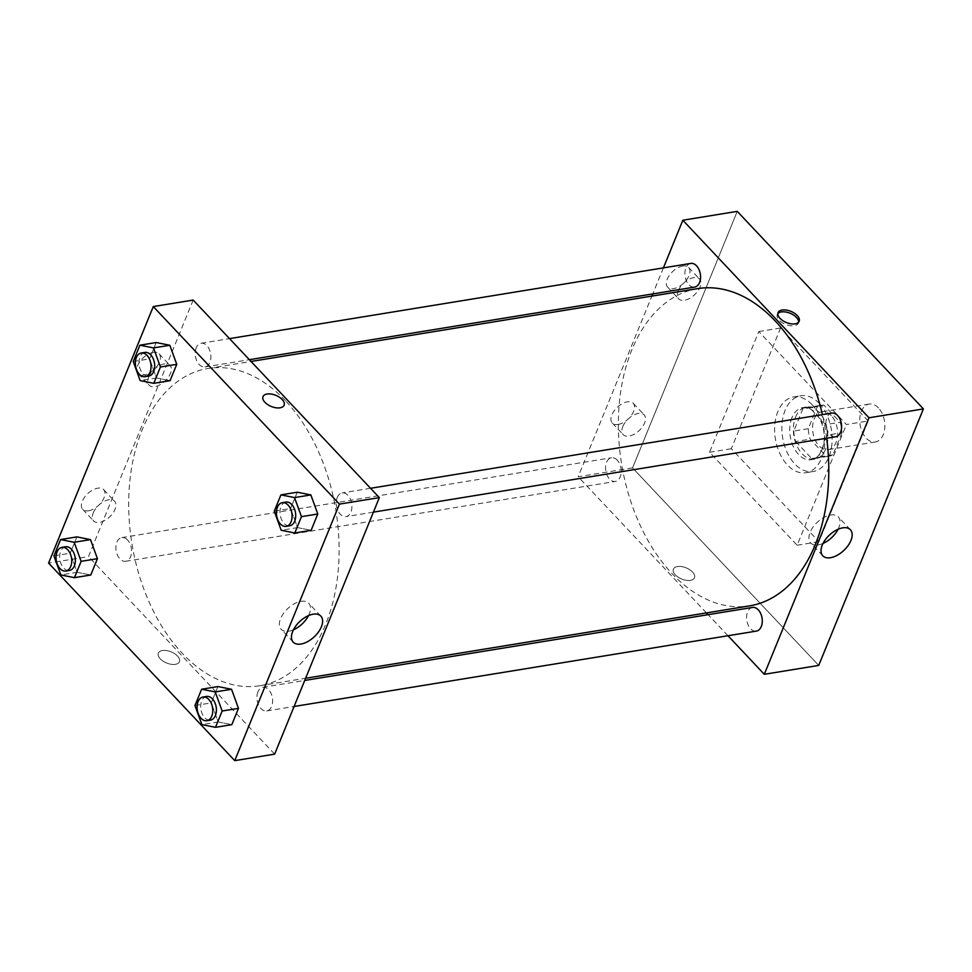 <?xml version="1.0" encoding="UTF-8"?>
<svg xmlns="http://www.w3.org/2000/svg" width="972" height="972" viewBox="0 0 972 972"><rect width="100%" height="100%" fill="white"/><g stroke="black" fill="none" stroke-linecap="round" stroke-linejoin="round"><path stroke-width="0.73" stroke-dasharray="4.86 3.65" d="M878.445 407.924A19.197 12.332 -99.3 0 0 869.199 404.073A19.197 12.332 -99.3 0 0 860.111 425.007A19.197 12.332 -99.3 0 0 875.383 441.956A19.197 12.332 -99.3 0 0 884.739 428.202A19.197 12.332 -99.3 0 0 878.445 407.924M831.291 415.615A19.197 12.332 -99.3 0 0 822.045 411.764A19.197 12.332 -99.3 0 0 812.957 432.686A19.197 12.332 -99.3 0 0 828.229 449.647A19.197 12.332 -99.3 0 0 837.585 435.893A19.197 12.332 -99.3 0 0 831.291 415.615M841.971 432.71L832.943 454.847A25.77 16.573 -99.3 0 1 829.286 456.147A25.77 16.573 -99.3 0 1 826.236 456.208L810.174 439.162A25.77 16.573 -99.3 0 1 808.303 428.701L817.331 406.563A25.77 16.573 -99.3 0 1 820.988 405.263A25.77 16.573 -99.3 0 1 824.037 405.203L840.1 422.249A25.77 16.573 -99.3 0 1 841.971 432.71L827.464 435.079L818.436 457.217L832.943 454.847M808.303 428.701L793.796 431.07L802.823 408.933L817.331 406.563M824.037 405.203L809.53 407.572L825.593 424.618L840.1 422.249M809.53 407.572A25.77 16.573 -99.3 0 0 806.481 407.633A25.77 16.573 -99.3 0 0 802.823 408.933M793.796 431.07A25.77 16.573 -99.3 0 0 795.667 441.519L810.174 439.162M818.436 457.217A25.77 16.573 -99.3 0 1 814.779 458.505A25.77 16.573 -99.3 0 1 811.729 458.565L795.667 441.519M827.464 435.079A25.77 16.573 -99.3 0 0 825.593 424.618M795.57 417.097A26.39 16.961 80.7 0 1 806.383 407.025A26.39 16.961 80.7 0 1 827.366 430.341A26.39 16.961 80.7 0 1 814.876 459.112A26.39 16.961 80.7 0 1 796.918 445.844A26.39 16.961 80.7 0 1 795.57 417.097M791.949 417.681A26.39 16.961 -99.3 0 0 793.286 446.44A26.39 16.961 -99.3 0 0 811.243 459.707A26.39 16.961 -99.3 0 0 824.122 440.79A26.39 16.961 -99.3 0 0 815.472 412.918A26.39 16.961 -99.3 0 0 802.751 407.62A26.39 16.961 -99.3 0 0 791.949 417.681M811.729 458.565L826.236 456.208M819.323 403.477A38.382 24.677 -99.3 0 0 800.819 395.774A38.382 24.677 -99.3 0 0 782.642 437.631A38.382 24.677 -99.3 0 0 813.175 471.542A38.382 24.677 -99.3 0 0 831.911 444.034A38.382 24.677 -99.3 0 0 819.323 403.477M812.057 404.668A38.382 24.677 -99.3 0 0 793.565 396.965A38.382 24.677 -99.3 0 0 775.389 438.809A38.382 24.677 -99.3 0 0 805.922 472.732A38.382 24.677 -99.3 0 0 824.657 445.225A38.382 24.677 -99.3 0 0 812.057 404.668M868.178 420.973L780.577 328.001L731.321 448.724L818.91 541.683L868.178 420.973L846.418 424.521L758.816 331.549L709.548 452.272L797.149 545.231L846.418 424.521M797.149 545.231L818.91 541.683M632.565 467.884L737.25 211.361L632.565 467.884L818.716 665.419L632.565 467.884L578.158 476.754L651.884 296.096M709.548 452.272L731.321 448.724M758.816 331.549L780.577 328.001M831.825 413.088A11.992 7.715 -99.3 0 0 826.905 417.656A11.992 7.715 -99.3 0 0 827.512 430.73A11.992 7.715 -99.3 0 0 835.677 436.756M690.788 263.412A11.992 7.715 -99.3 0 0 685.868 267.993A11.992 7.715 -99.3 0 0 686.487 281.054A11.992 7.715 -99.3 0 0 694.652 287.092M663.402 267.883L652.771 293.921M727.979 635.737L708.126 614.668M706.462 612.907L578.158 476.754M617.256 460.169A11.992 7.715 -99.3 0 0 611.473 457.763A11.992 7.715 -99.3 0 0 605.787 470.849A11.992 7.715 -99.3 0 0 615.337 481.444A11.992 7.715 -99.3 0 0 621.181 472.842A11.992 7.715 -99.3 0 0 617.256 460.169M752.51 607.439A11.992 7.715 -99.3 0 0 747.59 612.008A11.992 7.715 -99.3 0 0 748.209 625.081A11.992 7.715 -99.3 0 0 756.374 631.107M697.714 288.623A160.732 103.324 -99.3 0 0 621.594 463.887A160.732 103.324 -99.3 0 0 749.448 605.896M826.674 438.226A160.732 103.324 -99.3 0 0 822.409 414.619M618.119 424.46A14.398 7.983 136.7 0 0 631.436 415.287A14.398 7.983 136.7 0 0 633.222 403.271A14.398 7.983 136.7 0 0 622.262 403.672A14.398 7.983 136.7 0 0 611.862 414.91A14.398 7.983 136.7 0 0 612.263 423.014A14.398 7.983 136.7 0 0 618.119 424.46M682.781 266.024A14.398 7.983 136.7 0 0 667.278 279.11A14.398 7.983 136.7 0 0 667.691 287.202A14.398 7.983 136.7 0 0 683.644 283.144A14.398 7.983 136.7 0 0 688.638 267.47A14.398 7.983 136.7 0 0 682.781 266.024M622.809 426.538A14.398 7.983 -43.3 0 1 633.222 415.287A14.398 7.983 -43.3 0 1 644.169 414.886A14.398 7.983 -43.3 0 1 639.175 430.572A14.398 7.983 -43.3 0 1 623.222 434.63A14.398 7.983 -43.3 0 1 622.809 426.538M678.237 290.725A14.398 7.983 -43.3 0 1 688.638 279.486A14.398 7.983 -43.3 0 1 699.585 279.086A14.398 7.983 -43.3 0 1 694.591 294.771A14.398 7.983 -43.3 0 1 678.638 298.829A14.398 7.983 -43.3 0 1 678.237 290.725M690.436 580.357A11.397 6.014 22.2 0 0 694.482 577.757A11.397 6.014 22.2 0 0 686.208 567.879A11.397 6.014 22.2 0 0 673.377 569.142A11.397 6.014 22.2 0 0 678.128 577.174A11.397 6.014 22.2 0 0 690.436 580.357A11.397 6.014 -157.8 0 1 678.128 577.174A11.397 6.014 -157.8 0 1 673.377 569.142A11.397 6.014 -157.8 0 1 686.208 567.879A11.397 6.014 -157.8 0 1 694.482 577.757A11.397 6.014 -157.8 0 1 690.436 580.345M838.071 529.266A18.978 10.534 136.7 0 0 838.301 516.91A18.978 10.534 136.7 0 0 817.27 522.268A18.978 10.534 136.7 0 0 810.672 542.947A18.978 10.534 136.7 0 0 818.4 544.855A18.978 10.534 136.7 0 0 823.017 543.445M777.831 313.64A11.397 6.014 22.2 0 0 777.284 314.527A11.397 6.014 22.2 0 0 785.57 324.405A11.397 6.014 22.2 0 0 798.389 323.141A11.397 6.014 22.2 0 0 798.62 322.121M285.489 400.731A160.732 103.324 -99.3 0 0 208.044 368.473A160.732 103.324 -99.3 0 0 131.937 543.725A160.732 103.324 -99.3 0 0 259.779 685.734A160.732 103.324 -99.3 0 0 338.207 570.552A160.732 103.324 -99.3 0 0 285.489 400.731M337.248 497.494A11.992 7.715 80.7 0 1 342.156 492.925A11.992 7.715 80.7 0 1 351.694 503.52A11.992 7.715 80.7 0 1 346.02 516.594A11.992 7.715 80.7 0 1 340.236 514.188A11.992 7.715 80.7 0 1 337.248 497.494M127.587 540.007A11.992 7.715 -99.3 0 0 121.816 537.601A11.992 7.715 -99.3 0 0 116.13 550.687A11.992 7.715 -99.3 0 0 125.667 561.281A11.992 7.715 -99.3 0 0 131.524 552.691A11.992 7.715 -99.3 0 0 127.587 540.007M196.21 347.83A11.992 7.715 -99.3 0 0 196.818 360.904A11.992 7.715 -99.3 0 0 204.983 366.93A11.992 7.715 -99.3 0 0 210.839 358.34A11.992 7.715 -99.3 0 0 206.902 345.655A11.992 7.715 -99.3 0 0 201.119 343.25A11.992 7.715 -99.3 0 0 196.21 347.83M257.932 691.845A11.992 7.715 -99.3 0 0 258.54 704.919A11.992 7.715 -99.3 0 0 266.705 710.945A11.992 7.715 -99.3 0 0 272.561 702.355A11.992 7.715 -99.3 0 0 268.624 689.683A11.992 7.715 -99.3 0 0 262.841 687.277A11.992 7.715 -99.3 0 0 257.932 691.845M193.185 300.069L88.501 556.592L48.6 563.092M274.651 754.138L88.501 556.592M88.561 510.798A14.398 7.983 136.7 0 0 101.866 501.625A14.398 7.983 136.7 0 0 103.652 489.609A14.398 7.983 136.7 0 0 92.704 490.01A14.398 7.983 136.7 0 0 82.304 501.26A14.398 7.983 136.7 0 0 82.705 509.352A14.398 7.983 136.7 0 0 88.561 510.798M153.224 352.362A14.398 7.983 136.7 0 0 137.72 365.46A14.398 7.983 136.7 0 0 138.121 373.552A14.398 7.983 136.7 0 0 154.074 369.494A14.398 7.983 136.7 0 0 159.08 353.808A14.398 7.983 136.7 0 0 153.224 352.362M297.529 527.602L311.125 530.323L297.529 527.602L290.592 508.538L297.529 527.602L281.2 530.262M297.262 492.209L290.592 508.538L297.262 492.209M218.214 721.953L231.81 724.675L218.214 721.953L211.276 702.89L218.214 721.953L201.884 724.614M217.947 686.56L211.276 702.89L217.947 686.56M77.177 572.289L90.773 575.011L77.177 572.289L70.239 553.226L77.177 572.289L60.859 574.95M76.91 536.884L70.239 553.226L76.91 536.884M156.492 377.938L170.088 380.66L156.492 377.938L149.554 358.875L156.492 377.938L140.162 380.599M156.225 342.533L149.554 358.875L156.225 342.533M93.251 512.876A14.398 7.983 -43.3 0 1 103.652 501.637A14.398 7.983 -43.3 0 1 114.611 501.236A14.398 7.983 -43.3 0 1 109.605 516.922A14.398 7.983 -43.3 0 1 93.652 520.98A14.398 7.983 -43.3 0 1 93.251 512.876M148.667 377.075A14.398 7.983 -43.3 0 1 159.08 365.824A14.398 7.983 -43.3 0 1 170.027 365.423A14.398 7.983 -43.3 0 1 165.033 381.109A14.398 7.983 -43.3 0 1 149.081 385.167A14.398 7.983 -43.3 0 1 148.667 377.075M177.487 656.027A11.397 6.014 22.2 0 0 166.552 650.572A11.397 6.014 22.2 0 0 158.327 653.123A11.397 6.014 22.2 0 0 166.601 663.001A11.397 6.014 22.2 0 0 179.431 661.738A11.397 6.014 22.2 0 0 177.487 656.027A11.397 6.014 -157.8 0 1 179.431 661.738A11.397 6.014 -157.8 0 1 166.601 663.001A11.397 6.014 -157.8 0 1 158.327 653.123A11.397 6.014 -157.8 0 1 166.552 650.572A11.397 6.014 -157.8 0 1 177.487 656.027M308.513 615.604A18.978 10.534 136.7 0 0 308.744 603.26A18.978 10.534 136.7 0 0 301.016 601.352A18.978 10.534 136.7 0 0 283.472 613.441A18.978 10.534 136.7 0 0 281.115 629.285A18.978 10.534 136.7 0 0 293.459 629.795M263.011 396.612L263.011 396.612A11.397 6.014 22.2 0 0 264.943 402.323A11.397 6.014 22.2 0 0 275.89 407.778A11.397 6.014 22.2 0 0 284.116 405.215L284.116 405.215M285.938 502.087A11.992 7.715 -99.3 0 0 280.252 515.172A11.992 7.715 -99.3 0 0 289.802 525.767M274.274 511.199L290.592 508.538M206.623 696.438A11.992 7.715 -99.3 0 0 200.949 709.524A11.992 7.715 -99.3 0 0 210.487 720.118M194.959 705.551L211.276 702.89M144.901 352.423A11.992 7.715 -99.3 0 0 139.227 365.496A11.992 7.715 -99.3 0 0 148.765 376.091M133.237 361.535L149.554 358.875M65.586 546.774A11.992 7.715 -99.3 0 0 59.912 559.848A11.992 7.715 -99.3 0 0 69.449 570.455M53.922 555.887L70.239 553.226M869.199 404.073L822.045 411.764M875.383 441.956L828.229 449.647M811.243 459.707L814.876 459.112M802.751 407.62L806.383 407.025M814.779 458.505L829.286 456.147M806.481 407.633L820.988 405.263M805.922 472.732L813.175 471.542M793.565 396.965L800.819 395.774M612.263 423.014L623.222 434.63M633.222 403.271L644.169 414.886M667.691 287.202L678.638 298.829M688.638 267.47L699.585 279.086M850.415 529.764L838.301 516.91M822.786 555.802L810.672 542.947M778.062 312.632L777.284 314.527M799.166 321.234L798.389 323.141M259.779 685.734L305.609 678.262M208.044 368.473L251.031 361.463M370.551 488.296L342.156 492.925M373.406 512.135L346.02 516.594M125.667 561.281L615.337 481.444M121.816 537.601L611.473 457.763M204.983 366.93L249.367 359.689M201.119 343.25L229.514 338.62M266.705 710.945L294.091 706.486M262.841 687.277L304.722 680.449M82.705 509.352L93.652 520.98M103.652 489.609L114.611 501.236M138.121 373.552L149.081 385.167M159.08 353.808L170.027 365.423M320.845 616.114L308.744 603.26M293.228 642.14L281.115 629.285"/><path stroke-width="1.46" d="M923.4 408.908L737.25 211.361L923.4 408.908L818.716 665.419L923.4 408.908L868.992 417.778L764.308 674.301L727.979 635.737M373.406 512.135L835.677 436.756A11.992 7.715 -99.3 0 0 841.363 423.683A11.992 7.715 -99.3 0 0 831.825 413.088L370.551 488.296M249.367 359.689L694.652 287.092A11.992 7.715 -99.3 0 0 700.326 274.007A11.992 7.715 -99.3 0 0 690.788 263.412L229.514 338.62M663.402 267.883L682.842 220.231L868.992 417.778M652.771 293.921L651.884 296.096M708.126 614.668L706.462 612.907M294.091 706.486L756.374 631.107A11.992 7.715 -99.3 0 0 762.048 618.034A11.992 7.715 -99.3 0 0 752.51 607.439L304.722 680.449M822.409 414.619A160.732 103.324 -99.3 0 0 775.146 320.894A160.732 103.324 -99.3 0 0 697.714 288.623L251.031 361.463M305.609 678.262L749.448 605.896A160.732 103.324 -99.3 0 0 826.674 438.226M682.842 220.231L737.25 211.361M830.513 557.709A18.978 10.534 -43.3 0 1 822.786 555.802A18.978 10.534 -43.3 0 1 829.383 535.122A18.978 10.534 -43.3 0 1 850.415 529.764A18.978 10.534 -43.3 0 1 848.058 545.608A18.978 10.534 -43.3 0 1 830.513 557.709M764.308 674.301L818.716 665.419M782.108 310.032A11.397 6.014 -157.8 0 1 794.428 313.215A11.397 6.014 -157.8 0 1 799.166 321.234A11.397 6.014 -157.8 0 1 786.336 322.51A11.397 6.014 -157.8 0 1 778.062 312.632A11.397 6.014 -157.8 0 1 782.108 310.032M823.017 543.445A18.978 10.534 136.7 0 0 838.071 529.266M798.62 322.121A11.397 6.014 22.2 0 0 792.848 314.612A11.397 6.014 22.2 0 0 781.342 311.939A11.397 6.014 22.2 0 0 777.831 313.64M193.185 300.069L379.335 497.615L274.651 754.138L234.75 760.639L48.6 563.092L153.284 306.581L193.185 300.069M310.858 494.93L297.262 492.209L310.858 494.93L317.783 513.994L310.858 494.93L294.528 497.591L301.466 516.654L294.795 532.984L281.2 530.262L274.274 511.199L280.932 494.87L294.528 497.591M311.125 530.323L317.783 513.994L311.125 530.323L294.795 532.984M231.543 689.282L217.947 686.56L231.543 689.282L238.48 708.345L231.543 689.282L215.225 691.942L222.151 711.006L215.492 727.335L201.884 724.614L194.959 705.551L201.617 689.221L215.225 691.942M231.81 724.675L238.48 708.345L231.81 724.675L215.492 727.335M90.505 539.618L76.91 536.884L90.505 539.618L97.443 558.681L90.505 539.618L74.188 542.279L81.113 561.342L74.455 577.672L60.859 574.95L53.922 555.887L60.592 539.545L74.188 542.279M90.773 575.011L97.443 558.681L90.773 575.011L74.455 577.672M153.284 306.581L339.435 504.116L234.75 760.639M169.821 345.267L156.225 342.533L169.821 345.267L176.758 364.33L169.821 345.267L153.503 347.927L160.429 366.991L153.77 383.32L140.162 380.599L133.237 361.535L139.895 345.194L153.503 347.927M170.088 380.66L176.758 364.33L170.088 380.66L153.77 383.32M313.13 614.207A18.978 10.534 -43.3 0 1 320.845 616.114A18.978 10.534 -43.3 0 1 314.26 636.794A18.978 10.534 -43.3 0 1 293.228 642.14A18.978 10.534 -43.3 0 1 295.585 626.296A18.978 10.534 -43.3 0 1 313.13 614.207M339.435 504.116L379.335 497.615M264.943 402.311A11.397 6.014 -157.8 0 1 263.011 396.612A11.397 6.014 -157.8 0 1 275.829 395.337A11.397 6.014 -157.8 0 1 284.116 405.215A11.397 6.014 -157.8 0 1 275.89 407.766A11.397 6.014 -157.8 0 1 264.943 402.311M293.459 629.795A18.978 10.534 136.7 0 0 308.513 615.604M284.116 405.215A11.397 6.014 22.2 0 0 275.829 395.349A11.397 6.014 22.2 0 0 263.011 396.612M286.169 526.362L289.802 525.767A11.992 7.715 -99.3 0 0 295.646 517.165A11.992 7.715 -99.3 0 0 291.721 504.492A11.992 7.715 -99.3 0 0 285.938 502.087L282.305 502.682A11.992 7.715 -99.3 0 0 276.631 515.755A11.992 7.715 -99.3 0 0 286.169 526.362A11.992 7.715 -99.3 0 0 292.025 517.76A11.992 7.715 -99.3 0 0 288.089 505.088A11.992 7.715 -99.3 0 0 282.305 502.682M280.932 494.87L297.262 492.209M301.466 516.654L317.783 513.994M206.854 720.714L210.487 720.118A11.992 7.715 -99.3 0 0 216.343 711.516A11.992 7.715 -99.3 0 0 212.406 698.844A11.992 7.715 -99.3 0 0 206.623 696.438L203.002 697.033A11.992 7.715 -99.3 0 0 197.316 710.107A11.992 7.715 -99.3 0 0 206.854 720.714A11.992 7.715 -99.3 0 0 212.71 712.112A11.992 7.715 -99.3 0 0 208.773 699.439A11.992 7.715 -99.3 0 0 203.002 697.033M201.617 689.221L217.947 686.56M222.151 711.006L238.48 708.345M145.132 376.686L148.765 376.091A11.992 7.715 -99.3 0 0 154.621 367.501A11.992 7.715 -99.3 0 0 150.684 354.829A11.992 7.715 -99.3 0 0 144.901 352.423L141.28 353.006A11.992 7.715 -99.3 0 0 135.594 366.092A11.992 7.715 -99.3 0 0 145.132 376.686A11.992 7.715 -99.3 0 0 150.988 368.096A11.992 7.715 -99.3 0 0 147.051 355.424A11.992 7.715 -99.3 0 0 141.28 353.006M139.895 345.194L156.225 342.533M160.429 366.991L176.758 364.33M65.829 571.038L69.449 570.455A11.992 7.715 -99.3 0 0 75.306 561.852A11.992 7.715 -99.3 0 0 71.369 549.18A11.992 7.715 -99.3 0 0 65.586 546.774L61.965 547.358A11.992 7.715 -99.3 0 0 56.279 560.443A11.992 7.715 -99.3 0 0 65.829 571.038A11.992 7.715 -99.3 0 0 71.673 562.448A11.992 7.715 -99.3 0 0 67.736 549.775A11.992 7.715 -99.3 0 0 61.965 547.358M60.592 539.545L76.91 536.884M81.113 561.342L97.443 558.681"/></g></svg>
